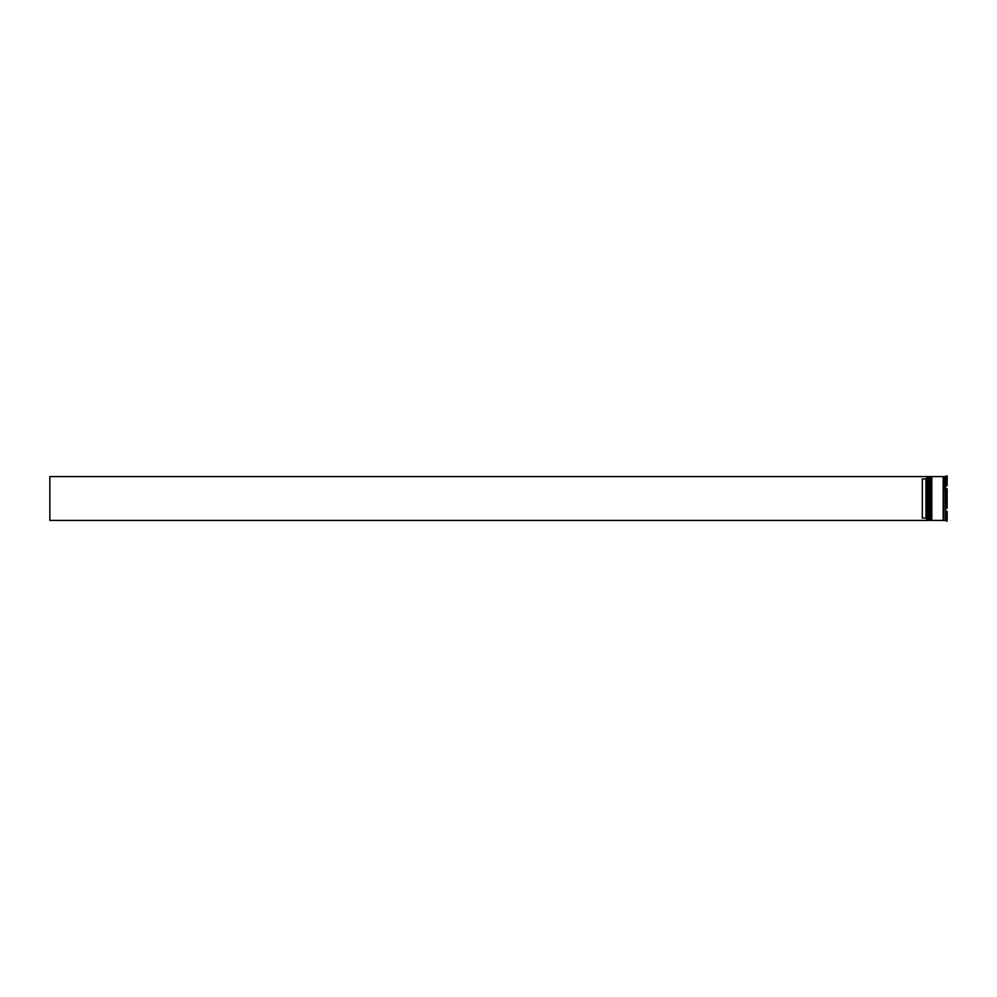 <?xml version="1.0" encoding="UTF-8"?>
<svg xmlns="http://www.w3.org/2000/svg" width="997" height="997" viewBox="0 0 997 997"><rect width="100%" height="100%" fill="white"/><g stroke="black" fill="none" stroke-linecap="round" stroke-linejoin="round"><path stroke-width="1.5" d="M929.03 520.422L929.179 476.578L929.03 520.422L928.593 477.015L928.157 520.422L928.157 476.578L926.836 476.578L926.836 520.422L928.157 520.422M931.223 520.422L931.372 476.578L931.223 520.422L930.787 477.015L930.338 520.422L930.338 476.578L929.615 476.578L929.615 520.422L930.338 520.422M926.687 520.26L926.687 476.578L49.85 476.578L49.85 520.422L926.836 520.422M945.393 520.422L943.935 520.422L943.935 476.578L945.393 476.578L945.692 520.546M945.692 507.149L945.692 511.897M946.128 511.361L946.128 521.082L947.15 521.082L947.15 511.361L946.128 511.361L947.15 511.361M946.128 498.5L946.128 508.221L947.15 508.221L947.15 488.779L946.128 488.779L946.128 498.5M931.809 498.5L931.809 520.422L943.199 520.422L943.199 476.578L931.809 476.578L931.809 498.5M925.964 478.934L922.312 478.934L922.312 518.066L925.964 518.066L925.964 478.934L926.687 478.199M926.687 518.801L925.964 518.066M947.15 475.918L947.15 485.639L946.128 485.639L946.128 475.918L947.15 475.918M945.692 489.851L945.692 485.103M929.03 476.578L928.157 476.578M931.223 476.578L930.338 476.578M943.199 520.347L943.935 520.347M943.199 476.653L943.935 476.653"/></g></svg>

